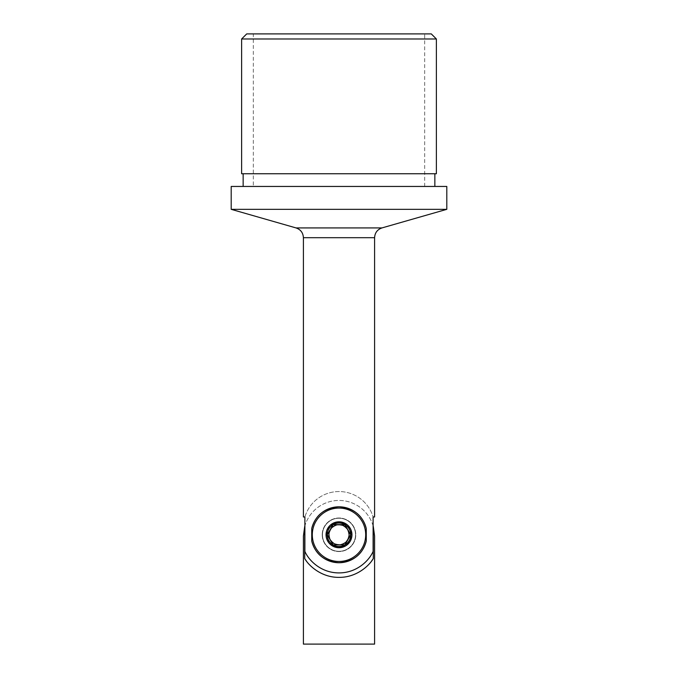 <?xml version="1.0" encoding="UTF-8"?>
<svg xmlns="http://www.w3.org/2000/svg" width="678" height="678" viewBox="0 0 678 678"><rect width="100%" height="100%" fill="white"/><g stroke="black" fill="none" stroke-linecap="round" stroke-linejoin="round"><path stroke-width="0.51" stroke-dasharray="3.39 2.54" d="M326.288 534.773A12.713 12.713 0 0 0 345.356 545.782A12.713 12.713 0 0 0 345.356 523.763A12.713 12.713 0 0 0 326.288 534.773C325.491 518.373 352.509 518.373 351.713 534.764C352.518 551.18 325.482 551.163 326.288 534.773M304.888 551.443L304.888 516.975A35.595 35.595 0 0 1 373.112 516.975L373.112 551.443A37.832 37.832 0 0 1 304.888 551.443C308.77 560.426 320.94 572.876 338.898 572.91C356.942 572.986 369.247 560.435 373.112 551.443A37.832 37.832 0 0 1 304.888 551.443M322.219 534.773A16.78 16.78 0 0 0 347.39 549.307A16.78 16.78 0 0 0 347.39 520.238A16.78 16.78 0 0 0 322.219 534.773A16.78 16.78 0 0 0 347.39 549.307A16.78 16.78 0 0 0 347.39 520.238A16.78 16.78 0 0 0 322.219 534.773M374.595 516.975L373.112 516.975A35.595 35.595 0 0 0 304.888 516.975L303.405 516.975M436.378 38.985L241.622 38.985M431.293 33.9L246.707 33.9M436.378 173.738L241.622 173.738M243.148 173.738L434.852 173.738L243.148 173.738M243.148 186.45L434.852 186.45L243.148 186.45M446.802 186.45L231.198 186.45M446.802 209.333L231.198 209.333M253.318 186.45L424.682 186.45L253.318 186.45L253.318 33.9L424.682 33.9L253.318 33.9M303.405 644.1L374.595 644.1M304.702 558.57A40.68 40.68 0 0 0 373.298 558.57C369.341 565.571 356.628 577.546 339.076 577.368C321.414 577.597 308.71 565.63 304.702 558.57L304.702 526.509L303.405 536.044M373.298 558.57L373.298 526.509L374.595 536.044M304.702 526.509A35.595 35.595 0 0 1 373.298 526.509M373.112 525.874A35.595 35.595 0 0 0 304.888 525.874M306.668 561.376A40.68 40.68 0 0 0 371.349 561.35M322.474 534.773A16.526 16.526 0 0 0 347.263 549.087A16.526 16.526 0 0 0 347.263 520.458A16.526 16.526 0 0 0 322.474 534.773A16.526 16.526 0 0 0 347.263 549.087A16.526 16.526 0 0 0 347.263 520.458A16.526 16.526 0 0 0 322.474 534.773M362.12 548.121A26.696 26.696 0 0 0 339 508.076A26.696 26.696 0 0 0 315.88 548.121A26.696 26.696 0 0 0 362.12 548.121M349.509 540.841A12.136 12.136 0 0 0 339 522.636A12.136 12.136 0 0 0 328.491 540.841A12.136 12.136 0 0 0 349.509 540.841A12.136 12.136 0 0 0 339 522.636A12.136 12.136 0 0 0 328.491 540.841A12.136 12.136 0 0 0 349.509 540.841M347.407 539.629A9.712 9.712 0 0 0 339 525.06A9.712 9.712 0 0 0 330.593 539.629A9.712 9.712 0 0 0 347.407 539.629M350.746 534.773L345.077 524.967M374.595 237.698L303.405 237.698M381.96 227.927L296.04 227.927M424.682 186.45L424.682 33.9"/><path stroke-width="1.02" d="M374.595 237.698L374.595 516.975L373.112 516.975L373.112 551.443C369.23 560.435 357.026 572.91 339.042 572.91C321.025 572.961 308.753 560.426 304.888 551.443L304.888 516.975L303.405 516.975L303.405 237.698L374.595 237.698C374.883 232.808 377.332 229.545 381.96 227.927L446.802 209.333L446.802 186.45L231.198 186.45L231.198 209.333L446.802 209.333M366.264 528.543C362.705 515.288 353.619 508.042 339.025 506.805C324.406 508.017 315.312 515.272 311.736 528.543L311.736 541.002C315.295 554.257 324.381 561.503 338.975 562.74C353.594 561.528 362.688 554.273 366.264 541.002L366.264 528.543A27.968 27.968 0 0 0 311.736 528.543M241.622 38.985L436.378 38.985L431.293 33.9L246.707 33.9L241.622 38.985L241.622 173.738L436.378 173.738L436.378 38.985M243.148 186.45L243.148 173.738M303.405 237.698C303.117 232.808 300.668 229.545 296.04 227.927L231.198 209.333M311.736 541.002A27.968 27.968 0 0 0 366.264 541.002M371.349 561.35A40.68 40.68 0 0 0 373.298 558.57L373.298 526.509L374.595 536.044L374.595 644.1L303.405 644.1L303.405 536.044L304.702 526.509L304.702 558.57A40.68 40.68 0 0 0 306.668 561.376M373.298 558.57C369.341 565.571 356.628 577.546 339.076 577.368C321.414 577.597 308.71 565.63 304.702 558.57M373.298 526.509A35.595 35.595 0 0 0 373.112 525.874M304.888 525.874A35.595 35.595 0 0 0 304.702 526.509M333.127 544.942A11.746 11.746 0 0 0 350.746 534.773L344.873 544.942L350.746 534.773A11.746 11.746 0 0 0 333.127 524.602A11.746 11.746 0 0 0 333.127 544.942L344.873 544.942L333.127 544.942L327.254 534.773L333.127 524.602L327.254 534.773L333.127 544.942M345.077 524.967L333.127 524.602L344.873 524.602L350.746 534.773M350.221 541.247A12.958 12.958 0 0 0 339 521.814A12.958 12.958 0 0 0 327.779 541.247A12.958 12.958 0 0 0 350.221 541.247M362.12 548.121A26.696 26.696 0 0 0 339 508.076A26.696 26.696 0 0 0 315.88 548.121A26.696 26.696 0 0 0 362.12 548.121M347.721 539.807A10.068 10.068 0 0 1 330.279 539.807A10.068 10.068 0 0 1 339 524.704A10.068 10.068 0 0 1 347.721 539.807M296.04 227.927L381.96 227.927M434.852 186.45L434.852 173.738"/></g></svg>
